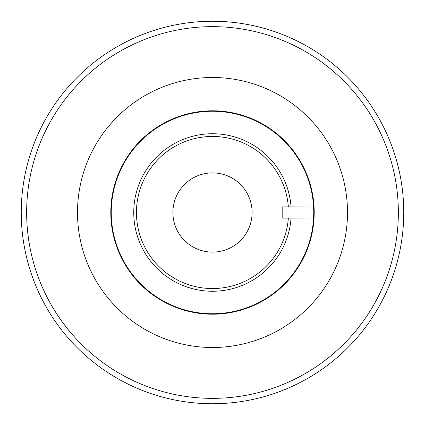 <?xml version="1.0" encoding="UTF-8"?>
<svg xmlns="http://www.w3.org/2000/svg" width="425" height="425" viewBox="0 0 425 425"><rect width="100%" height="100%" fill="white"/><g stroke="black" fill="none" stroke-linecap="round" stroke-linejoin="round"><path stroke-width="0.64" d="M110.797 212.5A101.703 101.703 0 0 0 212.5 314.203A101.703 101.703 0 0 0 314.203 212.5A101.703 101.703 0 0 0 212.5 110.797A101.703 101.703 0 0 0 110.797 212.5M347.501 212.5A135.001 135.001 0 0 0 212.5 77.499A135.001 135.001 0 0 0 77.499 212.5A135.001 135.001 0 0 0 212.5 347.501A135.001 135.001 0 0 0 347.501 212.5M288.341 206.874A76.048 76.048 0 0 0 212.5 136.452A76.048 76.048 0 0 0 136.452 212.5A76.048 76.048 0 0 0 212.5 288.548A76.048 76.048 0 0 0 288.341 218.126L291.051 218.126A78.752 78.752 0 0 1 212.5 291.252A78.752 78.752 0 0 1 133.748 212.5A78.752 78.752 0 0 1 212.5 133.748A78.752 78.752 0 0 1 291.051 206.874L282.79 206.874L282.79 218.126L288.341 218.126M288.671 206.874L313.602 207.055L313.751 212.5L313.602 217.945L288.671 218.126M313.602 207.055A101.251 101.251 0 0 0 212.5 111.249A101.251 101.251 0 0 0 111.249 212.5A101.251 101.251 0 0 0 212.5 313.751A101.251 101.251 0 0 0 313.602 217.945M212.5 398.353A185.852 185.852 0 0 0 398.353 212.5A185.852 185.852 0 0 0 212.5 26.647A185.852 185.852 0 0 0 26.647 212.5A185.852 185.852 0 0 0 212.5 398.353M212.5 21.25A191.25 191.25 0 0 1 403.75 212.5A191.25 191.25 0 0 1 212.5 403.75A191.25 191.25 0 0 1 21.25 212.5A191.25 191.25 0 0 1 212.5 21.25M212.5 172.901A39.599 39.599 0 0 0 172.901 212.5A39.599 39.599 0 0 0 212.5 252.099A39.599 39.599 0 0 0 252.099 212.5A39.599 39.599 0 0 0 212.5 172.901"/></g></svg>
